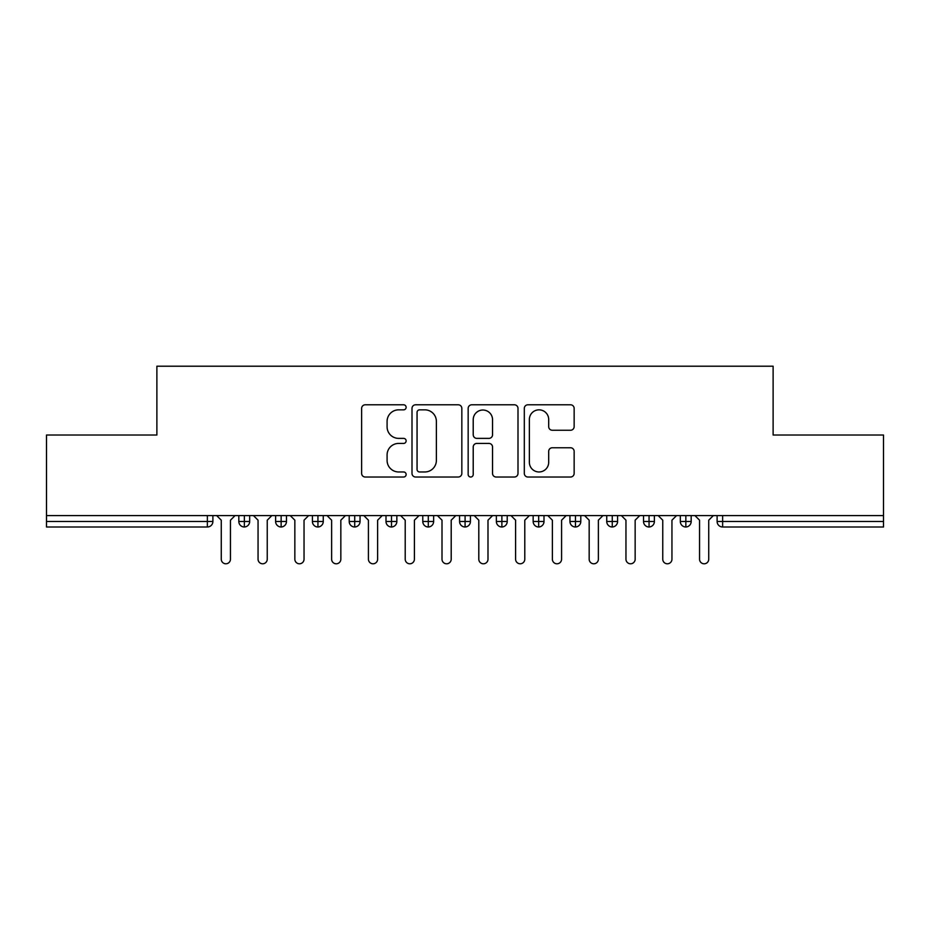 <?xml version="1.0" encoding="UTF-8"?>
<svg xmlns="http://www.w3.org/2000/svg" width="930" height="930" viewBox="0 0 930 930"><rect width="100%" height="100%" fill="white"/><g stroke="black" fill="none" stroke-linecap="round" stroke-linejoin="round"><path stroke-width="1.4" d="M406.131 407.317A2.523 2.523 0 0 0 403.608 404.794L365.234 404.794A3.615 3.615 0 0 0 361.63 408.398L361.63 473.405A3.615 3.615 0 0 0 365.234 477.02L403.608 477.02A2.523 2.523 0 0 0 406.131 474.486A2.523 2.523 0 0 0 403.608 471.963L398.645 471.963A11.555 11.555 0 0 1 387.089 460.408L387.089 454.991A11.555 11.555 0 0 1 398.645 443.424L403.608 443.424A2.523 2.523 0 0 0 406.131 440.901A2.523 2.523 0 0 0 403.608 438.379L398.645 438.379A11.555 11.555 0 0 1 387.089 426.812L387.089 421.406A11.555 11.555 0 0 1 398.645 409.839L403.608 409.839A2.523 2.523 0 0 0 406.131 407.317M570.543 430.253A3.615 3.615 0 0 0 574.147 426.638L574.147 408.398A3.615 3.615 0 0 0 570.543 404.794L527.926 404.794A3.615 3.615 0 0 0 524.311 408.398L524.311 473.405A3.615 3.615 0 0 0 527.926 477.02L570.543 477.02A3.615 3.615 0 0 0 574.147 473.405L574.147 451.375A3.615 3.615 0 0 0 570.543 447.76L552.304 447.76A3.615 3.615 0 0 0 548.688 451.375L548.688 462.303A9.66 9.66 0 0 1 539.028 471.963A9.66 9.66 0 0 1 529.368 462.303L529.368 419.5A9.66 9.66 0 0 1 539.028 409.839A9.66 9.66 0 0 1 548.688 419.5L548.688 426.638A3.615 3.615 0 0 0 552.304 430.253L570.543 430.253M46.5 515.592L883.5 515.592L883.5 435.019L773.121 435.019L773.121 366.211L156.879 366.211L156.879 435.019L46.5 435.019L46.5 521.474L207.367 521.474L207.367 515.592M461.838 408.398A3.615 3.615 0 0 0 458.234 404.794L415.617 404.794A3.615 3.615 0 0 0 412.002 408.398L412.002 473.405A3.615 3.615 0 0 0 415.617 477.02L458.234 477.02A3.615 3.615 0 0 0 461.838 473.405L461.838 408.398M471.766 404.794L514.383 404.794A3.615 3.615 0 0 1 517.998 408.398L517.998 473.405A3.615 3.615 0 0 1 514.383 477.02L496.143 477.02A3.615 3.615 0 0 1 492.54 473.405L492.54 447.039A3.615 3.615 0 0 0 488.924 443.424L476.823 443.424A3.615 3.615 0 0 0 473.219 447.039L473.219 474.486A2.523 2.523 0 0 1 470.685 477.02A2.523 2.523 0 0 1 468.162 474.486L468.162 408.398A3.615 3.615 0 0 1 471.766 404.794M212.889 515.592L212.889 521.474A5.522 5.522 0 0 1 207.367 526.996L46.5 526.996L46.5 521.474M883.5 515.592L883.5 526.996L722.633 526.996A5.522 5.522 0 0 1 717.111 521.474L717.111 515.592L717.111 521.474A5.522 5.522 0 0 0 722.633 526.996L722.633 521.474L883.5 521.474M244.346 526.996A5.522 5.522 0 0 1 238.824 521.474L238.824 515.592L238.824 521.474A5.522 5.522 0 0 0 244.346 526.996A5.522 5.522 0 0 0 249.682 521.474L249.682 515.592L249.682 521.474A5.522 5.522 0 0 1 244.346 526.996L244.346 521.474L249.682 521.474M244.346 515.592L244.346 521.474L238.824 521.474M207.367 526.996A5.522 5.522 0 0 0 212.889 521.474A5.522 5.522 0 0 1 207.367 526.996L207.367 521.474L212.889 521.474M281.139 515.592L281.139 521.474L275.617 521.474L275.617 515.592L275.617 521.474A5.522 5.522 0 0 0 281.139 526.996A5.522 5.522 0 0 0 286.475 521.474L286.475 515.592L286.475 521.474A5.522 5.522 0 0 1 281.139 526.996A5.522 5.522 0 0 1 275.617 521.474A5.522 5.522 0 0 0 281.139 526.996L281.139 521.474L286.475 521.474M317.932 515.592L317.932 521.474L312.41 521.474L312.41 515.592L312.41 521.474A5.522 5.522 0 0 0 317.932 526.996A5.522 5.522 0 0 0 323.256 521.474L323.256 515.592L323.256 521.474A5.522 5.522 0 0 1 317.932 526.996A5.522 5.522 0 0 1 312.41 521.474A5.522 5.522 0 0 0 317.932 526.996L317.932 521.474L323.256 521.474M354.714 515.592L354.714 526.996A5.522 5.522 0 0 1 349.203 521.474L349.203 515.592L349.203 521.474A5.522 5.522 0 0 0 354.714 526.996A5.522 5.522 0 0 0 360.05 521.474L360.05 515.592M391.507 515.592L391.507 526.996A5.522 5.522 0 0 1 385.997 521.474A5.522 5.522 0 0 0 391.507 526.996A5.522 5.522 0 0 1 385.997 521.474L385.997 515.592M396.843 515.592L396.843 521.474A5.522 5.522 0 0 1 391.507 526.996A5.522 5.522 0 0 0 396.843 521.474L385.997 521.474M428.3 515.592L428.3 521.474L422.778 521.474L422.778 515.592L422.778 521.474A5.522 5.522 0 0 0 428.3 526.996A5.522 5.522 0 0 0 433.636 521.474L433.636 515.592L433.636 521.474A5.522 5.522 0 0 1 428.3 526.996A5.522 5.522 0 0 1 422.778 521.474A5.522 5.522 0 0 0 428.3 526.996L428.3 521.474L433.636 521.474M465.093 526.996A5.522 5.522 0 0 1 459.571 521.474L459.571 515.592L459.571 521.474A5.522 5.522 0 0 0 465.093 526.996A5.522 5.522 0 0 0 470.429 521.474L470.429 515.592L470.429 521.474A5.522 5.522 0 0 1 465.093 526.996L465.093 521.474L470.429 521.474M501.886 515.592L501.886 521.474L496.364 521.474L496.364 515.592L496.364 521.474A5.522 5.522 0 0 0 501.886 526.996A5.522 5.522 0 0 0 507.222 521.474L507.222 515.592L507.222 521.474A5.522 5.522 0 0 1 501.886 526.996A5.522 5.522 0 0 1 496.364 521.474A5.522 5.522 0 0 0 501.886 526.996L501.886 521.474L507.222 521.474M538.679 515.592L538.679 526.996A5.522 5.522 0 0 1 533.157 521.474L533.157 515.592L533.157 521.474A5.522 5.522 0 0 0 538.679 526.996A5.522 5.522 0 0 0 544.004 521.474L544.004 515.592M575.461 515.592L575.461 526.996A5.522 5.522 0 0 1 569.951 521.474L569.951 515.592L569.951 521.474A5.522 5.522 0 0 0 575.461 526.996A5.522 5.522 0 0 0 580.797 521.474L580.797 515.592M612.254 515.592L612.254 526.996A5.522 5.522 0 0 1 606.744 521.474L606.744 515.592L606.744 521.474A5.522 5.522 0 0 0 612.254 526.996A5.522 5.522 0 0 0 617.59 521.474L617.59 515.592M649.047 515.592L649.047 521.474L643.525 521.474L643.525 515.592L643.525 521.474A5.522 5.522 0 0 0 649.047 526.996A5.522 5.522 0 0 0 654.383 521.474L654.383 515.592L654.383 521.474A5.522 5.522 0 0 1 649.047 526.996A5.522 5.522 0 0 1 643.525 521.474A5.522 5.522 0 0 0 649.047 526.996L649.047 521.474L654.383 521.474M685.84 515.592L685.84 521.474L680.318 521.474L680.318 515.592L680.318 521.474A5.522 5.522 0 0 0 685.84 526.996A5.522 5.522 0 0 0 691.176 521.474L691.176 515.592L691.176 521.474A5.522 5.522 0 0 1 685.84 526.996A5.522 5.522 0 0 1 680.318 521.474A5.522 5.522 0 0 0 685.84 526.996L685.84 521.474L691.176 521.474M465.093 515.592L465.093 521.474L459.571 521.474M419.593 409.839A2.523 2.523 0 0 0 417.059 412.374L417.059 469.429A2.523 2.523 0 0 0 419.593 471.963L424.824 471.963A11.555 11.555 0 0 0 436.379 460.408L436.379 421.406A11.555 11.555 0 0 0 424.824 409.839L419.593 409.839M492.54 419.686A9.66 9.66 0 0 0 482.879 410.025A9.66 9.66 0 0 0 473.219 419.686L473.219 434.763A3.615 3.615 0 0 0 476.823 438.379L488.924 438.379A3.615 3.615 0 0 0 492.54 434.763L492.54 419.686M216.655 515.592L221.259 520.184L221.259 559.186A4.604 4.604 0 0 0 225.862 563.789A4.604 4.604 0 0 0 230.454 559.186L230.454 520.184L235.058 515.592M253.448 515.592L258.052 520.184L258.052 559.186A4.604 4.604 0 0 0 262.644 563.789A4.604 4.604 0 0 0 267.247 559.186L267.247 520.184L271.851 515.592M290.241 515.592L294.845 520.184L294.845 559.186A4.604 4.604 0 0 0 299.437 563.789A4.604 4.604 0 0 0 304.04 559.186L304.04 520.184L308.632 515.592M327.035 515.592L331.626 520.184L331.626 559.186A4.604 4.604 0 0 0 336.23 563.789A4.604 4.604 0 0 0 340.833 559.186L340.833 520.184L345.425 515.592M363.828 515.592L368.42 520.184L368.42 559.186A4.604 4.604 0 0 0 373.023 563.789A4.604 4.604 0 0 0 377.627 559.186L377.627 520.184L382.218 515.592M400.621 515.592L405.213 520.184L405.213 559.186A4.604 4.604 0 0 0 409.816 563.789A4.604 4.604 0 0 0 414.408 559.186L414.408 520.184L419.012 515.592M437.402 515.592L442.006 520.184L442.006 559.186A4.604 4.604 0 0 0 446.609 563.789A4.604 4.604 0 0 0 451.201 559.186L451.201 520.184L455.805 515.592M474.195 515.592L478.799 520.184L478.799 559.186A4.604 4.604 0 0 0 483.391 563.789A4.604 4.604 0 0 0 487.994 559.186L487.994 520.184L492.598 515.592M510.989 515.592L515.592 520.184L515.592 559.186A4.604 4.604 0 0 0 520.184 563.789A4.604 4.604 0 0 0 524.787 559.186L524.787 520.184L529.379 515.592M547.782 515.592L552.374 520.184L552.374 559.186A4.604 4.604 0 0 0 556.977 563.789A4.604 4.604 0 0 0 561.581 559.186L561.581 520.184L566.172 515.592M584.575 515.592L589.167 520.184L589.167 559.186A4.604 4.604 0 0 0 593.77 563.789A4.604 4.604 0 0 0 598.374 559.186L598.374 520.184L602.966 515.592M621.368 515.592L625.96 520.184L625.96 559.186A4.604 4.604 0 0 0 630.563 563.789A4.604 4.604 0 0 0 635.155 559.186L635.155 520.184L639.759 515.592M658.149 515.592L662.753 520.184L662.753 559.186A4.604 4.604 0 0 0 667.356 563.789A4.604 4.604 0 0 0 671.948 559.186L671.948 520.184L676.552 515.592M694.942 515.592L699.546 520.184L699.546 559.186A4.604 4.604 0 0 0 704.138 563.789A4.604 4.604 0 0 0 708.741 559.186L708.741 520.184L713.345 515.592M722.633 515.592L722.633 521.474L717.111 521.474A5.522 5.522 0 0 0 722.633 526.996M349.203 521.474A5.522 5.522 0 0 0 354.714 526.996A5.522 5.522 0 0 0 360.05 521.474L349.203 521.474M533.157 521.474A5.522 5.522 0 0 0 538.679 526.996A5.522 5.522 0 0 0 544.004 521.474L533.157 521.474M569.951 521.474A5.522 5.522 0 0 0 575.461 526.996A5.522 5.522 0 0 0 580.797 521.474L569.951 521.474M606.744 521.474A5.522 5.522 0 0 0 612.254 526.996A5.522 5.522 0 0 0 617.59 521.474L606.744 521.474"/></g></svg>
